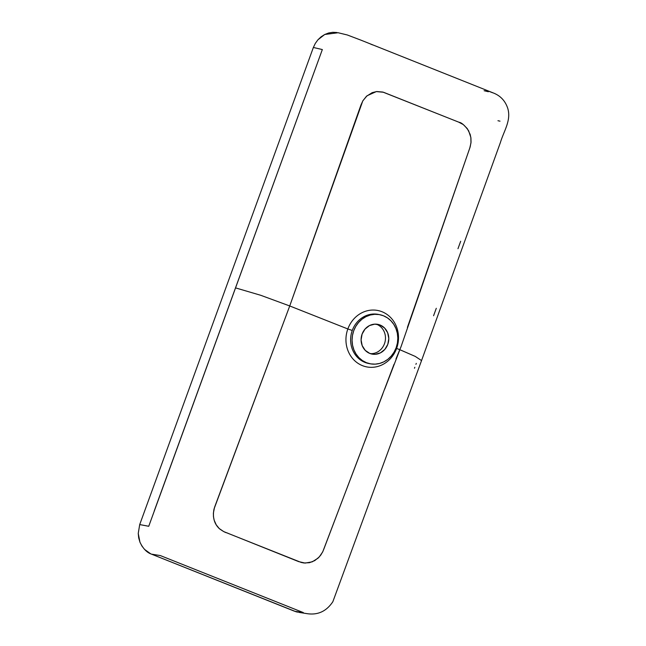 <?xml version="1.0" encoding="UTF-8"?>
<svg xmlns="http://www.w3.org/2000/svg" width="646" height="646" viewBox="0 0 646 646"><rect width="100%" height="100%" fill="white"/><g stroke="black" fill="none" stroke-linecap="round" stroke-linejoin="round"><path stroke-width="0.97" d="M376.804 324.373L380.106 325.027A15.149 13.8 -78.7 0 1 388.181 343.155A15.149 13.8 -78.7 0 1 371.975 354.089A15.149 13.8 -78.7 0 1 369.77 353.427L365.248 350.39L362.196 345.642L361.09 339.925L362.091 334.103L365.047 329.056L369.504 325.56L374.793 324.147L380.106 325.027L384.636 328.071L387.681 332.819L388.795 338.536L387.794 344.358L384.838 349.405L380.373 352.894L375.084 354.315L369.77 353.427A15.149 13.8 -78.7 0 1 361.703 335.306A15.149 13.8 -78.7 0 1 377.902 324.373A15.149 13.8 -78.7 0 1 380.106 325.027L376.804 324.373A15.149 13.8 101.3 0 1 384.483 343.696A15.149 13.8 101.3 0 1 370.344 353.645A15.149 13.8 101.3 0 0 384.483 343.696A15.149 13.8 101.3 0 0 376.804 324.373A15.149 13.8 101.3 0 0 376.222 324.155M362.196 448.235L322.879 551.482L320.771 555.092L318.026 558.184L312.228 561.842L305.138 563.078L298.638 561.608L223.694 531.585L219.22 528.533L216.224 524.827L214.173 520.216L213.463 516.655L213.374 513.142L214.52 507.376L289.731 305.962L347.839 328.959A28.747 26.187 101.3 0 0 362.422 365.636A28.747 26.187 101.3 0 0 396.62 348.42L396.014 348.105L396.62 348.42A28.747 26.187 -78.7 0 1 362.422 365.636A28.747 26.187 -78.7 0 1 347.839 328.959L352.264 330.469A25.016 22.788 101.3 0 0 364.958 362.398A25.016 22.788 101.3 0 0 368.6 363.472L370.045 363.763A25.016 22.788 -78.7 0 1 366.403 362.681L370.707 363.884L375.173 364.142L379.638 363.44L383.91 361.8L387.85 359.305L391.282 356.027L394.092 352.11L396.168 347.701L397.427 342.961L397.815 338.076L397.33 333.239L395.982 328.636L393.834 324.437L390.951 320.804L387.455 317.88L383.474 315.781A25.016 22.788 -78.7 0 1 396.805 345.715A25.016 22.788 -78.7 0 1 370.045 363.763M297.644 612.158L295.48 611.568M296.627 611.915L295.626 611.617M296.288 611.827L151.447 554.131C146.852 552.58 143.016 548.583 139.94 542.147L138.696 537.876L138.244 533.418L139.706 524.576L313.367 47.465L315.313 43.395L317.921 39.802L321.102 36.798L324.736 34.488L328.669 32.978L332.787 32.308L336.897 32.51M150.631 553.775L144.559 549.407L141.918 546.04L139.94 542.147L138.244 533.418L139.706 524.576L148.75 526.264L322.338 49.556L313.367 47.465L315.313 43.395L317.921 39.802L324.736 34.488L338.084 32.736M337.923 32.704L338.932 32.938M383.474 315.781L379.17 314.578L374.704 314.319L370.247 315.022L365.967 316.661L362.035 319.156L358.595 322.435L355.785 326.351L353.717 330.76L352.458 335.5L352.062 340.377L352.546 345.214L353.895 349.825L356.051 354.024L358.934 357.658L362.43 360.581L366.403 362.681A25.016 22.788 -78.7 0 1 353.079 332.747A25.016 22.788 -78.7 0 1 379.832 314.699A25.016 22.788 -78.7 0 1 383.474 315.781M379.105 314.562A25.016 22.788 101.3 0 0 352.264 330.469L347.839 328.959A28.747 26.187 -78.7 0 1 382.036 311.743A28.747 26.187 -78.7 0 1 396.62 348.42A28.747 26.187 101.3 0 0 382.036 311.743A28.747 26.187 101.3 0 0 347.839 328.959L289.731 305.962L362.786 100.929L366.435 96.311L372.169 92.653L376.731 91.538L382.812 92.055L458.563 122.078L463.295 124.581L467.292 128.619L470.151 134.376L470.926 137.994L471.031 142.185L470.159 146.933L401.037 346.692L399.793 349.688L396.62 348.42L399.785 349.696L399.567 350.463L384.685 389.158M382.812 394.052L364.804 441.38M407.4 327.401L469.787 148.055L470.974 142.847L470.853 137.453L468.625 130.742C464.757 125.389 461.527 122.554 458.943 122.239L383.49 92.257L376.327 91.587L367.057 95.761L362.947 100.663L360.969 104.959L289.731 305.962L260.701 295.279L235.435 287.858L260.701 295.279L289.731 305.962L214.012 509.04C212.405 517.317 214.23 523.898 219.487 528.783C226.261 533.644 226.286 532.256 228.409 533.499L301.238 562.456L303.959 562.989L309.491 562.69L314.747 560.607L319.261 556.941L322.62 552.031L323.791 549.229L394.02 364.304M399.785 349.696L415.241 356.406L421.547 360.573L415.241 356.406L399.793 349.672L395.966 358.934M303.337 612.586L294.641 611.269L303.337 612.586L160.369 555.584L296.256 609.759M160.313 555.56L151.447 554.131L160.313 555.56M294.641 611.269L151.447 554.131M500.012 121.165L497.953 120.721M414.466 368.244L414.829 367.267M415.919 364.336L416.29 363.367M433.579 315.733L436.292 308.287M457.974 248.702L460.687 241.257M484.104 90.715L488.344 91.74M492.543 92.741L485.445 89.907M372.653 44.913L370.715 44.138M148.677 526.272L139.706 524.576L313.367 47.465L322.338 49.556L154.208 511.034M379.832 314.699L378.386 314.408A25.016 22.788 101.3 0 0 352.264 330.469A25.016 22.788 101.3 0 0 364.958 362.398M298.759 612.36L307.367 613.7C318.002 615.21 326.505 611.221 332.851 601.717L421.539 360.597L500.424 142.459C503.84 130.985 511.406 120.414 507.756 108.366C505.325 101.018 500.642 95.931 493.722 93.121L361.033 40.189L347.354 34.989L338.706 32.881"/></g></svg>
